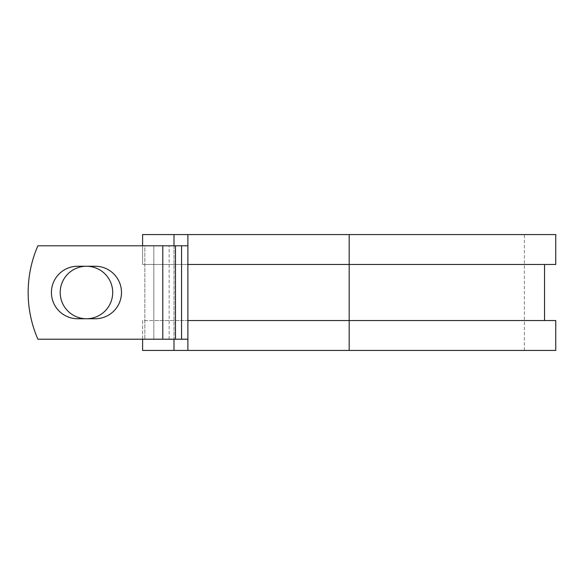 <?xml version="1.0" encoding="UTF-8"?>
<svg xmlns="http://www.w3.org/2000/svg" width="585" height="585" viewBox="0 0 585 585"><rect width="100%" height="100%" fill="white"/><g stroke="black" fill="none" stroke-linecap="round" stroke-linejoin="round"><path stroke-width="0.44" stroke-dasharray="2.92 2.19" d="M51.414 292.5A26.252 26.252 0 0 0 77.673 318.752L95.238 318.752A26.252 26.252 0 0 0 121.49 292.5A26.252 26.252 0 0 0 95.238 266.248L77.673 266.248A26.252 26.252 0 0 0 51.414 292.5M60.196 292.5A26.252 26.252 0 0 1 86.456 266.248A26.252 26.252 0 0 1 112.708 292.5A26.252 26.252 0 0 1 86.456 318.752A26.252 26.252 0 0 1 60.196 292.5M187.887 339.212L187.887 245.788L162.784 245.788L162.784 339.212L187.887 339.212L187.887 320.529L544.54 320.529L153.818 320.529L153.818 339.212L153.818 245.788L144.846 245.788L144.846 339.212L144.846 245.788L37.901 245.788A116.788 116.788 0 0 0 37.901 339.212L162.784 339.212L162.784 245.788L37.901 245.788A116.788 116.788 0 0 0 37.901 339.212L162.784 339.212L37.901 339.212A116.788 116.788 0 0 1 37.901 245.788L162.784 245.788L153.818 245.788L153.818 264.471L142.601 264.471L142.601 234.57L555.75 234.57M555.75 350.43L142.601 350.43L142.601 320.529L153.818 320.529L153.818 264.471L544.54 264.471L187.887 264.471L187.887 245.788M142.601 339.212L142.601 320.529L555.75 320.529M173.994 234.57L173.994 350.43M173.994 245.788L173.994 339.212M555.75 264.471L142.601 264.471L142.601 245.788M349.179 350.43L524.357 350.43L187.887 350.43L349.179 350.43L349.179 234.57L524.357 234.57L187.887 234.57L187.887 350.43M349.179 234.57L187.887 234.57M162.784 339.212L162.784 245.788M169.131 339.212L169.131 245.788M175.207 339.212L175.207 245.788M524.357 350.43L524.357 234.57"/><path stroke-width="0.88" d="M51.414 292.5A26.252 26.252 0 0 0 77.673 318.752L95.238 318.752A26.252 26.252 0 0 0 121.49 292.5A26.252 26.252 0 0 0 95.238 266.248L77.673 266.248A26.252 26.252 0 0 0 51.414 292.5M60.196 292.5A26.252 26.252 0 0 1 86.456 266.248A26.252 26.252 0 0 1 112.708 292.5A26.252 26.252 0 0 1 86.456 318.752A26.252 26.252 0 0 1 60.196 292.5M162.784 245.788L37.901 245.788A116.788 116.788 0 0 0 37.901 339.212L162.784 339.212L162.784 245.788L187.887 245.788M187.887 339.212L162.784 339.212M173.994 339.212L173.994 350.43L142.601 350.43L142.601 339.212M349.179 350.43L187.887 350.43L187.887 320.529L555.75 320.529L555.75 350.43L349.179 350.43L349.179 234.57L173.994 234.57L173.994 245.788M142.601 245.788L142.601 234.57L173.994 234.57M187.887 350.43L173.994 350.43M187.887 320.529L187.887 264.471L555.75 264.471L555.75 234.57L349.179 234.57M187.887 264.471L187.887 234.57M181.547 339.212L181.547 245.788M175.471 339.212L175.471 245.788M544.54 320.529L544.54 264.471"/></g></svg>
